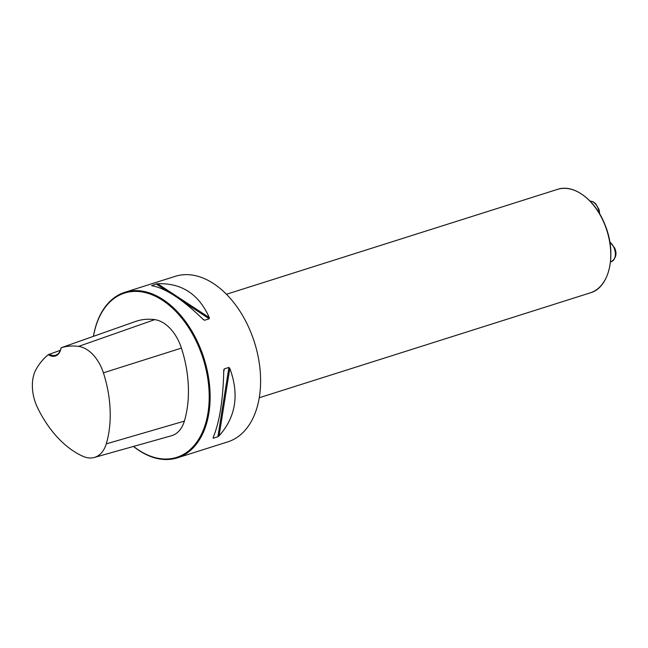 <?xml version="1.0" encoding="UTF-8"?>
<svg xmlns="http://www.w3.org/2000/svg" width="648" height="648" viewBox="0 0 648 648"><rect width="100%" height="100%" fill="white"/><g stroke="black" fill="none" stroke-linecap="round" stroke-linejoin="round"><path stroke-width="0.97" d="M133.464 446.44A86.84 55.469 -107.6 0 0 177.325 457.853A86.84 55.469 -107.6 0 0 203.982 358.32A86.84 55.469 -107.6 0 0 124.87 292.289A86.84 55.469 -107.6 0 0 93.442 336.336M124.87 292.289L175.349 276.299A86.84 55.469 72.4 0 1 254.453 342.322A86.84 55.469 72.4 0 1 227.804 441.863L177.325 457.853M223.771 370.283L224.249 368.898L228.906 367.424L229.805 368.372C239.444 394.527 235.864 417.02 219.089 435.853L217.89 436.76L213.233 438.234L213.054 437.765C219.567 422.188 223.139 399.695 223.771 370.283L223.819 369.708M213.459 436.833L213.054 437.765M156.16 283.978L157.634 283.751C181.667 282.876 198.896 294.168 209.304 317.633L209.255 318.784L204.598 320.266L203.278 319.545C182.59 299.336 165.362 288.044 151.6 285.663L156.16 283.978L168.075 291.786M202.832 319.1L204.598 320.266L203.278 319.545M60.361 350.309L48.325 354.667A15.852 10.125 -107.6 0 0 61.098 347.782L73.621 343.351M61.098 347.782A93.069 59.446 72.4 0 1 78.602 346.388A34.449 22.008 72.4 0 1 103.405 372.835A93.069 59.446 72.4 0 1 106.264 443.872A34.449 22.008 72.4 0 1 94.276 457.464A34.449 22.008 72.4 0 1 83.074 456.362A93.069 59.446 72.4 0 1 37.762 408.191A34.449 22.008 72.4 0 1 36.15 369.255A93.069 59.446 72.4 0 1 48.325 354.667M94.276 457.464L171.469 435.756A37.074 23.676 -107.6 0 0 184.364 421.127A95.685 61.123 -107.6 0 0 181.424 348.098A37.074 23.676 -107.6 0 0 154.734 319.634A95.685 61.123 -107.6 0 0 135.497 321.489L73.759 343.286M133.569 446.415A86.184 55.056 -107.6 0 0 207.068 417.717A86.184 55.056 -107.6 0 0 164.908 301.944A86.184 55.056 -107.6 0 0 93.474 336.328M61.074 347.782A15.196 9.704 72.4 0 1 55.615 355.25A15.196 9.704 72.4 0 1 49.224 354.164M78.602 346.388L154.734 319.634M106.264 443.872L184.364 421.127M103.405 372.835L181.424 348.098M224.249 368.898L223.738 372.09M228.906 367.424L217.89 436.76M229.805 368.372L219.089 435.853M157.634 283.751L209.304 317.633M181.926 300.875L209.255 318.784M557.466 189.386C573.691 183.676 595.253 199.762 604.859 224.483C617.09 253.157 609.857 287.615 590.255 292.864A54.27 34.668 -107.6 0 0 604.706 224.516A54.27 34.668 -107.6 0 0 557.466 189.386L226.46 294.257M592.248 203.691A53.841 34.393 72.4 0 1 604.77 224.548A53.841 34.393 72.4 0 1 610.448 261.144M599.287 213.265A10.854 6.934 -107.6 0 0 590.069 201.115M610.497 261.946L611.267 261.703A10.854 6.934 -107.6 0 0 614.15 248.03A10.854 6.934 -107.6 0 0 609.841 242.166M590.255 292.864L259.249 397.742M599.748 214.043L599.019 209.458L595.585 203.594L592.871 201.666L590.036 201.083M609.784 241.817L614.62 247.941C617.22 253.668 616.102 258.252 611.267 261.703"/></g></svg>
